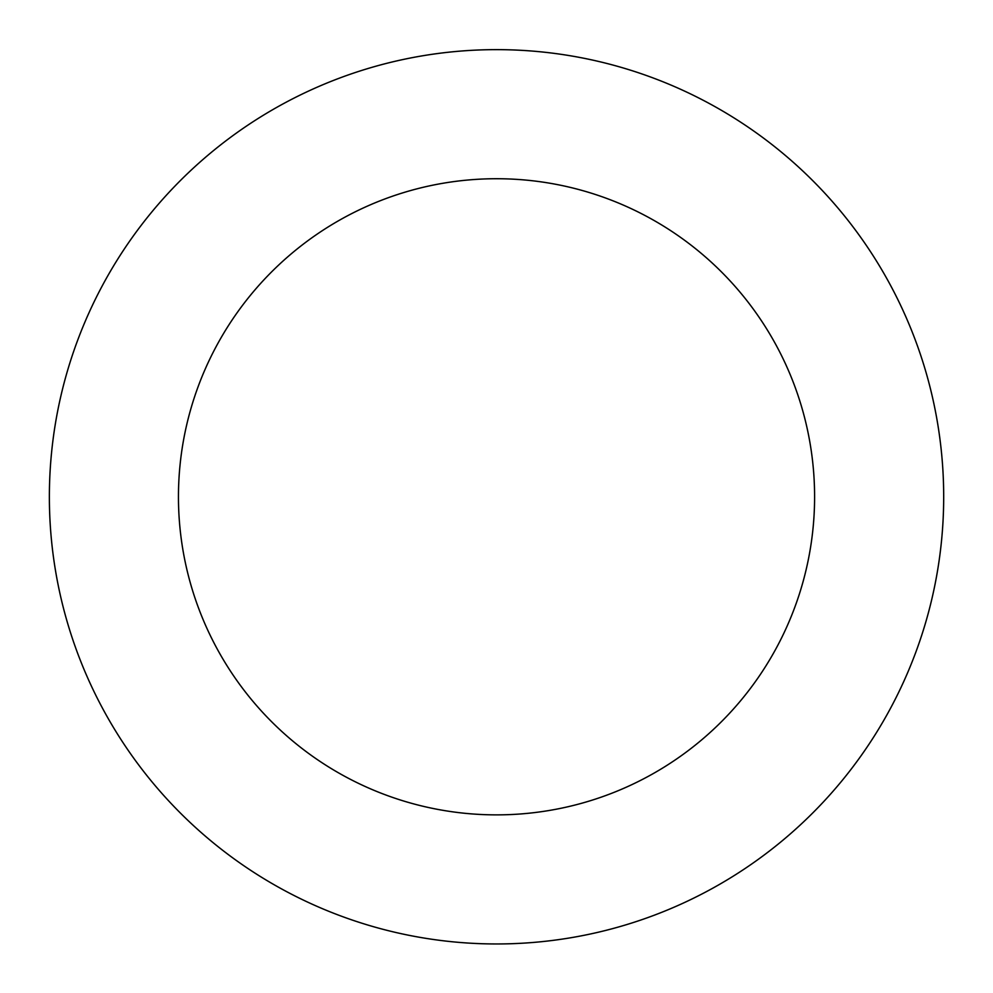<?xml version="1.0" encoding="UTF-8"?>
<svg xmlns="http://www.w3.org/2000/svg" width="993" height="993" viewBox="0 0 993 993"><rect width="100%" height="100%" fill="white"/><g stroke="black" fill="none" stroke-linecap="round" stroke-linejoin="round"><path stroke-width="1.49" d="M756.678 133.112A447.148 447.148 0 0 0 51.487 453.354A447.148 447.148 0 0 0 681.421 903.94A447.148 447.148 0 0 0 756.678 133.112M681.57 238.097A318.07 318.07 0 0 0 179.956 465.891A318.07 318.07 0 0 0 628.048 786.406A318.07 318.07 0 0 0 681.57 238.097"/></g></svg>
